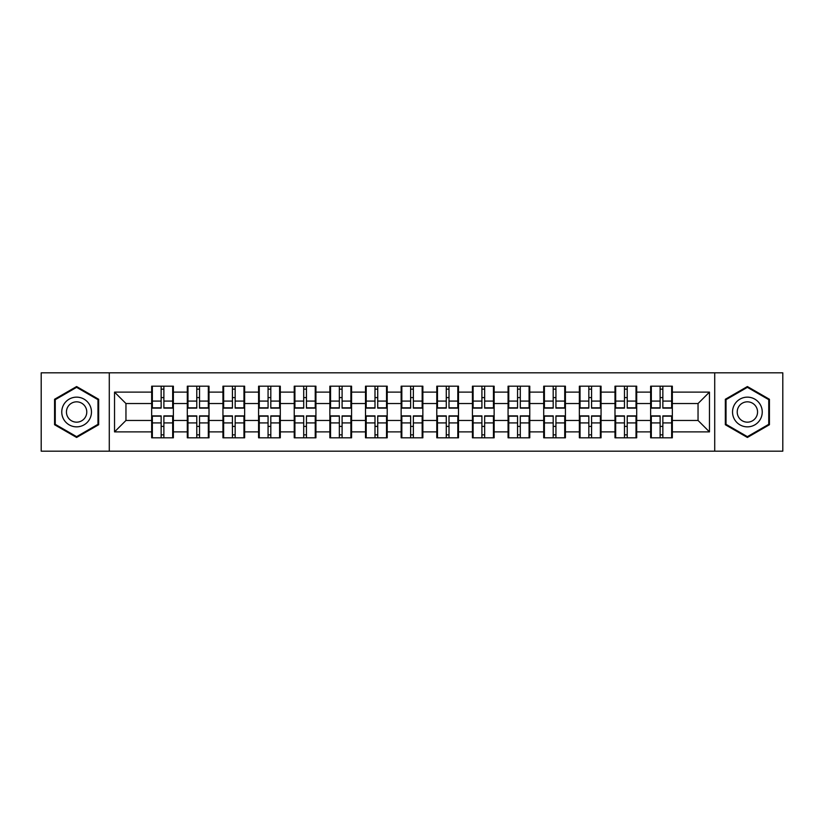 <?xml version="1.0" encoding="UTF-8"?>
<svg xmlns="http://www.w3.org/2000/svg" width="824" height="824" viewBox="0 0 824 824"><rect width="100%" height="100%" fill="white"/><g stroke="black" fill="none" stroke-linecap="round" stroke-linejoin="round"><path stroke-width="1.24" d="M714.717 451.181L782.8 451.181L782.8 372.819L714.717 372.819L714.717 451.181L109.283 451.181L109.283 372.819L41.2 372.819L41.2 451.181L109.283 451.181M672.332 426.513L671.653 426.513M651.321 426.513L650.63 426.513M650.63 397.487L651.321 397.487M671.653 397.487L672.332 397.487M672.332 394.521L671.653 394.521M651.321 394.521L650.63 394.521M650.63 429.479L651.321 429.479M671.653 429.479L672.332 429.479M636.694 426.513L636.015 426.513M615.672 426.513L614.992 426.513M614.992 397.487L615.672 397.487M636.015 397.487L636.694 397.487M636.694 394.521L636.015 394.521M615.672 394.521L614.992 394.521M614.992 429.479L615.672 429.479M636.015 429.479L636.694 429.479M601.056 426.513L600.366 426.513M580.034 426.513L579.354 426.513M579.354 397.487L580.034 397.487M600.366 397.487L601.056 397.487M601.056 394.521L600.366 394.521M580.034 394.521L579.354 394.521M579.354 429.479L580.034 429.479M600.366 429.479L601.056 429.479M565.419 426.513L564.728 426.513M544.396 426.513L543.706 426.513M543.706 397.487L544.396 397.487M564.728 397.487L565.419 397.487M565.419 394.521L564.728 394.521M544.396 394.521L543.706 394.521M543.706 429.479L544.396 429.479M564.728 429.479L565.419 429.479M529.77 426.513L529.09 426.513M508.758 426.513L508.068 426.513M508.068 397.487L508.758 397.487M529.09 397.487L529.77 397.487M529.77 394.521L529.09 394.521M508.758 394.521L508.068 394.521M508.068 429.479L508.758 429.479M529.09 429.479L529.77 429.479M494.132 426.513L493.452 426.513M473.11 426.513L472.43 426.513M472.43 397.487L473.11 397.487M493.452 397.487L494.132 397.487M494.132 394.521L493.452 394.521M473.11 394.521L472.43 394.521M472.43 429.479L473.11 429.479M493.452 429.479L494.132 429.479M458.494 426.513L457.804 426.513M437.472 426.513L436.792 426.513M436.792 397.487L437.472 397.487M457.804 397.487L458.494 397.487M458.494 394.521L457.804 394.521M437.472 394.521L436.792 394.521M436.792 429.479L437.472 429.479M457.804 429.479L458.494 429.479M422.856 426.513L422.166 426.513M401.834 426.513L401.144 426.513M401.144 397.487L401.834 397.487M422.166 397.487L422.856 397.487M422.856 394.521L422.166 394.521M401.834 394.521L401.144 394.521M401.144 429.479L401.834 429.479M422.166 429.479L422.856 429.479M387.208 426.513L386.528 426.513M366.196 426.513L365.506 426.513M365.506 397.487L366.196 397.487M386.528 397.487L387.208 397.487M387.208 394.521L386.528 394.521M366.196 394.521L365.506 394.521M365.506 429.479L366.196 429.479M386.528 429.479L387.208 429.479M351.57 426.513L350.89 426.513M330.548 426.513L329.868 426.513M329.868 397.487L330.548 397.487M350.89 397.487L351.57 397.487M351.57 394.521L350.89 394.521M330.548 394.521L329.868 394.521M329.868 429.479L330.548 429.479M350.89 429.479L351.57 429.479M315.932 426.513L315.242 426.513M294.91 426.513L294.23 426.513M294.23 397.487L294.91 397.487M315.242 397.487L315.932 397.487M315.932 394.521L315.242 394.521M294.91 394.521L294.23 394.521M294.23 429.479L294.91 429.479M315.242 429.479L315.932 429.479M280.294 426.513L279.604 426.513M259.272 426.513L258.582 426.513M258.582 397.487L259.272 397.487M279.604 397.487L280.294 397.487M280.294 394.521L279.604 394.521M259.272 394.521L258.582 394.521M258.582 429.479L259.272 429.479M279.604 429.479L280.294 429.479M244.646 426.513L243.966 426.513M223.634 426.513L222.944 426.513M222.944 397.487L223.634 397.487M243.966 397.487L244.646 397.487M244.646 394.521L243.966 394.521M223.634 394.521L222.944 394.521M222.944 429.479L223.634 429.479M243.966 429.479L244.646 429.479M209.008 426.513L208.328 426.513M187.985 426.513L187.305 426.513M187.305 397.487L187.985 397.487M208.328 397.487L209.008 397.487M209.008 394.521L208.328 394.521M187.985 394.521L187.305 394.521M187.305 429.479L187.985 429.479M208.328 429.479L209.008 429.479M714.717 372.819L109.283 372.819M698.041 420.456L698.041 403.544L672.332 403.544L672.332 420.456L698.041 420.456L709.464 431.879L709.464 392.121L672.332 392.121L672.332 386.188L650.63 386.188L650.63 403.544L636.694 403.544L636.694 420.456L650.63 420.456L650.63 403.544M709.464 431.879L672.332 431.879L672.332 437.812L650.63 437.812L650.63 431.879L636.694 431.879L636.694 437.812L614.992 437.812L614.992 431.879L601.056 431.879L601.056 437.812L579.354 437.812L579.354 431.879L565.419 431.879L565.419 437.812L543.706 437.812L543.706 431.879L529.77 431.879L529.77 437.812L508.068 437.812L508.068 431.879L494.132 431.879L494.132 437.812L472.43 437.812L472.43 431.879L458.494 431.879L458.494 437.812L436.792 437.812L436.792 431.879L422.856 431.879L422.856 437.812L401.144 437.812L401.144 431.879L387.208 431.879L387.208 437.812L365.506 437.812L365.506 431.879L351.57 431.879L351.57 437.812L329.868 437.812L329.868 431.879L315.932 431.879L315.932 437.812L294.23 437.812L294.23 431.879L280.294 431.879L280.294 437.812L258.582 437.812L258.582 431.879L244.646 431.879L244.646 437.812L222.944 437.812L222.944 431.879L209.008 431.879L209.008 437.812L187.305 437.812L187.305 431.879L173.37 431.879L173.37 437.812L151.667 437.812L151.667 431.879L114.536 431.879L114.536 392.121L151.667 392.121L151.667 403.544L125.959 403.544L125.959 420.456L151.667 420.456L151.667 403.544M650.63 392.121L636.694 392.121L636.694 386.188L614.992 386.188L614.992 392.121L601.056 392.121L601.056 386.188L579.354 386.188L579.354 392.121L565.419 392.121L565.419 386.188L543.706 386.188L543.706 392.121L529.77 392.121L529.77 386.188L508.068 386.188L508.068 392.121L494.132 392.121L494.132 386.188L472.43 386.188L472.43 392.121L458.494 392.121L458.494 386.188L436.792 386.188L436.792 392.121L422.856 392.121L422.856 386.188L401.144 386.188L401.144 392.121L387.208 392.121L387.208 386.188L365.506 386.188L365.506 392.121L351.57 392.121L351.57 386.188L329.868 386.188L329.868 392.121L315.932 392.121L315.932 386.188L294.23 386.188L294.23 392.121L280.294 392.121L280.294 386.188L258.582 386.188L258.582 392.121L244.646 392.121L244.646 386.188L222.944 386.188L222.944 392.121L209.008 392.121L209.008 386.188L187.305 386.188L187.305 392.121L173.37 392.121L173.37 386.188L151.667 386.188L151.667 392.121M650.63 420.456L650.63 431.879M636.694 420.456L636.694 431.879M636.694 392.121L636.694 403.544M601.056 420.456L614.992 420.456L614.992 403.544L601.056 403.544L601.056 431.879M614.992 420.456L614.992 431.879M614.992 392.121L614.992 403.544M601.056 392.121L601.056 403.544M565.419 420.456L579.354 420.456L579.354 403.544L565.419 403.544L565.419 431.879M579.354 420.456L579.354 431.879M579.354 392.121L579.354 403.544M565.419 392.121L565.419 403.544M529.77 420.456L543.706 420.456L543.706 403.544L529.77 403.544L529.77 431.879M543.706 420.456L543.706 431.879M543.706 392.121L543.706 403.544M529.77 392.121L529.77 403.544M494.132 420.456L508.068 420.456L508.068 403.544L494.132 403.544L494.132 431.879M508.068 420.456L508.068 431.879M508.068 392.121L508.068 403.544M494.132 392.121L494.132 403.544M458.494 420.456L472.43 420.456L472.43 403.544L458.494 403.544L458.494 431.879M472.43 420.456L472.43 431.879M472.43 392.121L472.43 403.544M458.494 392.121L458.494 403.544M422.856 420.456L436.792 420.456L436.792 403.544L422.856 403.544L422.856 431.879M436.792 420.456L436.792 431.879M436.792 392.121L436.792 403.544M422.856 392.121L422.856 403.544M387.208 420.456L401.144 420.456L401.144 403.544L387.208 403.544L387.208 431.879M401.144 420.456L401.144 431.879M401.144 392.121L401.144 403.544M387.208 392.121L387.208 403.544M351.57 420.456L365.506 420.456L365.506 403.544L351.57 403.544L351.57 431.879M365.506 420.456L365.506 431.879M365.506 392.121L365.506 403.544M351.57 392.121L351.57 403.544M315.932 420.456L329.868 420.456L329.868 403.544L315.932 403.544L315.932 431.879M329.868 420.456L329.868 431.879M329.868 392.121L329.868 403.544M315.932 392.121L315.932 403.544M280.294 420.456L294.23 420.456L294.23 403.544L280.294 403.544L280.294 431.879M294.23 420.456L294.23 431.879M294.23 392.121L294.23 403.544M280.294 392.121L280.294 403.544M244.646 420.456L258.582 420.456L258.582 403.544L244.646 403.544L244.646 431.879M258.582 420.456L258.582 431.879M258.582 392.121L258.582 403.544M244.646 392.121L244.646 403.544M209.008 420.456L222.944 420.456L222.944 403.544L209.008 403.544L209.008 431.879M222.944 420.456L222.944 431.879M222.944 392.121L222.944 403.544M209.008 392.121L209.008 403.544M173.37 420.456L187.305 420.456L187.305 403.544L173.37 403.544L173.37 431.879M187.305 420.456L187.305 431.879M187.305 392.121L187.305 403.544M173.37 392.121L173.37 403.544M173.37 426.513L172.68 426.513M152.347 426.513L151.667 426.513M151.667 397.487L152.347 397.487M172.68 397.487L173.37 397.487M173.37 394.521L172.68 394.521M152.347 394.521L151.667 394.521M151.667 429.479L152.347 429.479M172.68 429.479L173.37 429.479M151.667 420.456L151.667 431.879M125.959 420.456L114.536 431.879M114.536 392.121L125.959 403.544M672.332 420.456L672.332 431.879M672.332 392.121L672.332 403.544M709.464 392.121L698.041 403.544M76.611 386.538L54.569 399.269L54.569 424.731L76.611 437.462L98.664 424.731L98.664 399.269L76.611 386.538M725.336 424.731L747.389 437.462L769.431 424.731L769.431 399.269L747.389 386.538L725.336 399.269L725.336 424.731M172.68 386.188L172.68 408.117L163.883 408.117L163.883 386.188M161.143 386.188L161.143 408.117L152.347 408.117L152.347 386.188M161.143 389.155L163.883 389.155M163.883 397.611L161.143 397.611M152.347 437.812L152.347 415.883L161.143 415.883L161.143 437.812M163.883 437.812L163.883 415.883L172.68 415.883L172.68 437.812M163.883 434.845L161.143 434.845M161.143 426.389L163.883 426.389M76.611 397.147A14.853 14.853 0 0 0 61.759 412A14.853 14.853 0 0 0 76.611 426.853A14.853 14.853 0 0 0 91.464 412A14.853 14.853 0 0 0 76.611 397.147M76.611 401.834A10.166 10.166 0 0 0 66.445 412A10.166 10.166 0 0 0 76.611 422.166A10.166 10.166 0 0 0 86.778 412A10.166 10.166 0 0 0 76.611 401.834M97.974 424.329L76.611 436.668L55.249 424.329L55.249 399.671L76.611 387.332L97.974 399.671L97.974 424.329M760.253 404.574A14.853 14.853 0 0 0 739.962 399.135A14.853 14.853 0 0 0 734.524 419.426A14.853 14.853 0 0 0 754.815 424.865A14.853 14.853 0 0 0 760.253 404.574M756.195 406.912A10.166 10.166 0 0 0 742.3 403.193A10.166 10.166 0 0 0 738.582 417.088A10.166 10.166 0 0 0 752.466 420.807A10.166 10.166 0 0 0 756.195 406.912M747.389 436.668L726.026 424.329L726.026 399.671L747.389 387.332L768.751 399.671L768.751 424.329L747.389 436.668M208.328 386.188L208.328 408.117L199.532 408.117L199.532 386.188M196.782 386.188L196.782 408.117L187.985 408.117L187.985 386.188M196.782 389.155L199.532 389.155M199.532 397.611L196.782 397.611M243.966 386.188L243.966 408.117L235.17 408.117L235.17 386.188M232.43 386.188L232.43 408.117L223.634 408.117L223.634 386.188M232.43 389.155L235.17 389.155M235.17 397.611L232.43 397.611M279.604 386.188L279.604 408.117L270.808 408.117L270.808 386.188M268.068 386.188L268.068 408.117L259.272 408.117L259.272 386.188M268.068 389.155L270.808 389.155M270.808 397.611L268.068 397.611M315.242 386.188L315.242 408.117L306.446 408.117L306.446 386.188M303.706 386.188L303.706 408.117L294.91 408.117L294.91 386.188M303.706 389.155L306.446 389.155M306.446 397.611L303.706 397.611M350.89 386.188L350.89 408.117L342.094 408.117L342.094 386.188M339.344 386.188L339.344 408.117L330.548 408.117L330.548 386.188M339.344 389.155L342.094 389.155M342.094 397.611L339.344 397.611M187.985 437.812L187.985 415.883L196.782 415.883L196.782 437.812M199.532 437.812L199.532 415.883L208.328 415.883L208.328 437.812M199.532 434.845L196.782 434.845M196.782 426.389L199.532 426.389M223.634 437.812L223.634 415.883L232.43 415.883L232.43 437.812M235.17 437.812L235.17 415.883L243.966 415.883L243.966 437.812M235.17 434.845L232.43 434.845M232.43 426.389L235.17 426.389M259.272 437.812L259.272 415.883L268.068 415.883L268.068 437.812M270.808 437.812L270.808 415.883L279.604 415.883L279.604 437.812M270.808 434.845L268.068 434.845M268.068 426.389L270.808 426.389M294.91 437.812L294.91 415.883L303.706 415.883L303.706 437.812M306.446 437.812L306.446 415.883L315.242 415.883L315.242 437.812M306.446 434.845L303.706 434.845M303.706 426.389L306.446 426.389M330.548 437.812L330.548 415.883L339.344 415.883L339.344 437.812M342.094 437.812L342.094 415.883L350.89 415.883L350.89 437.812M342.094 434.845L339.344 434.845M339.344 426.389L342.094 426.389M386.528 386.188L386.528 408.117L377.732 408.117L377.732 386.188M374.992 386.188L374.992 408.117L366.196 408.117L366.196 386.188M374.992 389.155L377.732 389.155M377.732 397.611L374.992 397.611M366.196 437.812L366.196 415.883L374.992 415.883L374.992 437.812M377.732 437.812L377.732 415.883L386.528 415.883L386.528 437.812M377.732 434.845L374.992 434.845M374.992 426.389L377.732 426.389M422.166 386.188L422.166 408.117L413.37 408.117L413.37 386.188M410.63 386.188L410.63 408.117L401.834 408.117L401.834 386.188M410.63 389.155L413.37 389.155M413.37 397.611L410.63 397.611M401.834 437.812L401.834 415.883L410.63 415.883L410.63 437.812M413.37 437.812L413.37 415.883L422.166 415.883L422.166 437.812M413.37 434.845L410.63 434.845M410.63 426.389L413.37 426.389M457.804 386.188L457.804 408.117L449.008 408.117L449.008 386.188M446.268 386.188L446.268 408.117L437.472 408.117L437.472 386.188M446.268 389.155L449.008 389.155M449.008 397.611L446.268 397.611M437.472 437.812L437.472 415.883L446.268 415.883L446.268 437.812M449.008 437.812L449.008 415.883L457.804 415.883L457.804 437.812M449.008 434.845L446.268 434.845M446.268 426.389L449.008 426.389M493.452 386.188L493.452 408.117L484.656 408.117L484.656 386.188M481.906 386.188L481.906 408.117L473.11 408.117L473.11 386.188M481.906 389.155L484.656 389.155M484.656 397.611L481.906 397.611M473.11 437.812L473.11 415.883L481.906 415.883L481.906 437.812M484.656 437.812L484.656 415.883L493.452 415.883L493.452 437.812M484.656 434.845L481.906 434.845M481.906 426.389L484.656 426.389M529.09 386.188L529.09 408.117L520.294 408.117L520.294 386.188M517.554 386.188L517.554 408.117L508.758 408.117L508.758 386.188M517.554 389.155L520.294 389.155M520.294 397.611L517.554 397.611M508.758 437.812L508.758 415.883L517.554 415.883L517.554 437.812M520.294 437.812L520.294 415.883L529.09 415.883L529.09 437.812M520.294 434.845L517.554 434.845M517.554 426.389L520.294 426.389M564.728 386.188L564.728 408.117L555.932 408.117L555.932 386.188M553.192 386.188L553.192 408.117L544.396 408.117L544.396 386.188M553.192 389.155L555.932 389.155M555.932 397.611L553.192 397.611M544.396 437.812L544.396 415.883L553.192 415.883L553.192 437.812M555.932 437.812L555.932 415.883L564.728 415.883L564.728 437.812M555.932 434.845L553.192 434.845M553.192 426.389L555.932 426.389M600.366 386.188L600.366 408.117L591.57 408.117L591.57 386.188M588.83 386.188L588.83 408.117L580.034 408.117L580.034 386.188M588.83 389.155L591.57 389.155M591.57 397.611L588.83 397.611M580.034 437.812L580.034 415.883L588.83 415.883L588.83 437.812M591.57 437.812L591.57 415.883L600.366 415.883L600.366 437.812M591.57 434.845L588.83 434.845M588.83 426.389L591.57 426.389M636.015 386.188L636.015 408.117L627.219 408.117L627.219 386.188M624.468 386.188L624.468 408.117L615.672 408.117L615.672 386.188M624.468 389.155L627.219 389.155M627.219 397.611L624.468 397.611M615.672 437.812L615.672 415.883L624.468 415.883L624.468 437.812M627.219 437.812L627.219 415.883L636.015 415.883L636.015 437.812M627.219 434.845L624.468 434.845M624.468 426.389L627.219 426.389M671.653 386.188L671.653 408.117L662.856 408.117L662.856 386.188M660.117 386.188L660.117 408.117L651.321 408.117L651.321 386.188M660.117 389.155L662.856 389.155M662.856 397.611L660.117 397.611M651.321 437.812L651.321 415.883L660.117 415.883L660.117 437.812M662.856 437.812L662.856 415.883L671.653 415.883L671.653 437.812M662.856 434.845L660.117 434.845M660.117 426.389L662.856 426.389M161.143 401.072L152.347 401.072M161.143 407.829L152.347 407.829M172.68 401.072L163.883 401.072M172.68 407.829L163.883 407.829M163.883 422.928L172.68 422.928M163.883 416.172L172.68 416.172M152.347 422.928L161.143 422.928M152.347 416.172L161.143 416.172M196.782 401.072L187.985 401.072M196.782 407.829L187.985 407.829M208.328 401.072L199.532 401.072M208.328 407.829L199.532 407.829M232.43 401.072L223.634 401.072M232.43 407.829L223.634 407.829M243.966 401.072L235.17 401.072M243.966 407.829L235.17 407.829M268.068 401.072L259.272 401.072M268.068 407.829L259.272 407.829M279.604 401.072L270.808 401.072M279.604 407.829L270.808 407.829M303.706 401.072L294.91 401.072M303.706 407.829L294.91 407.829M315.242 401.072L306.446 401.072M315.242 407.829L306.446 407.829M339.344 401.072L330.548 401.072M339.344 407.829L330.548 407.829M350.89 401.072L342.094 401.072M350.89 407.829L342.094 407.829M199.532 422.928L208.328 422.928M199.532 416.172L208.328 416.172M187.985 422.928L196.782 422.928M187.985 416.172L196.782 416.172M235.17 422.928L243.966 422.928M235.17 416.172L243.966 416.172M223.634 422.928L232.43 422.928M223.634 416.172L232.43 416.172M270.808 422.928L279.604 422.928M270.808 416.172L279.604 416.172M259.272 422.928L268.068 422.928M259.272 416.172L268.068 416.172M306.446 422.928L315.242 422.928M306.446 416.172L315.242 416.172M294.91 422.928L303.706 422.928M294.91 416.172L303.706 416.172M342.094 422.928L350.89 422.928M342.094 416.172L350.89 416.172M330.548 422.928L339.344 422.928M330.548 416.172L339.344 416.172M374.992 401.072L366.196 401.072M374.992 407.829L366.196 407.829M386.528 401.072L377.732 401.072M386.528 407.829L377.732 407.829M377.732 422.928L386.528 422.928M377.732 416.172L386.528 416.172M366.196 422.928L374.992 422.928M366.196 416.172L374.992 416.172M410.63 401.072L401.834 401.072M410.63 407.829L401.834 407.829M422.166 401.072L413.37 401.072M422.166 407.829L413.37 407.829M413.37 422.928L422.166 422.928M413.37 416.172L422.166 416.172M401.834 422.928L410.63 422.928M401.834 416.172L410.63 416.172M446.268 401.072L437.472 401.072M446.268 407.829L437.472 407.829M457.804 401.072L449.008 401.072M457.804 407.829L449.008 407.829M449.008 422.928L457.804 422.928M449.008 416.172L457.804 416.172M437.472 422.928L446.268 422.928M437.472 416.172L446.268 416.172M481.906 401.072L473.11 401.072M481.906 407.829L473.11 407.829M493.452 401.072L484.656 401.072M493.452 407.829L484.656 407.829M484.656 422.928L493.452 422.928M484.656 416.172L493.452 416.172M473.11 422.928L481.906 422.928M473.11 416.172L481.906 416.172M517.554 401.072L508.758 401.072M517.554 407.829L508.758 407.829M529.09 401.072L520.294 401.072M529.09 407.829L520.294 407.829M520.294 422.928L529.09 422.928M520.294 416.172L529.09 416.172M508.758 422.928L517.554 422.928M508.758 416.172L517.554 416.172M553.192 401.072L544.396 401.072M553.192 407.829L544.396 407.829M564.728 401.072L555.932 401.072M564.728 407.829L555.932 407.829M555.932 422.928L564.728 422.928M555.932 416.172L564.728 416.172M544.396 422.928L553.192 422.928M544.396 416.172L553.192 416.172M588.83 401.072L580.034 401.072M588.83 407.829L580.034 407.829M600.366 401.072L591.57 401.072M600.366 407.829L591.57 407.829M591.57 422.928L600.366 422.928M591.57 416.172L600.366 416.172M580.034 422.928L588.83 422.928M580.034 416.172L588.83 416.172M624.468 401.072L615.672 401.072M624.468 407.829L615.672 407.829M636.015 401.072L627.219 401.072M636.015 407.829L627.219 407.829M627.219 422.928L636.015 422.928M627.219 416.172L636.015 416.172M615.672 422.928L624.468 422.928M615.672 416.172L624.468 416.172M660.117 401.072L651.321 401.072M660.117 407.829L651.321 407.829M671.653 401.072L662.856 401.072M671.653 407.829L662.856 407.829M662.856 422.928L671.653 422.928M662.856 416.172L671.653 416.172M651.321 422.928L660.117 422.928M651.321 416.172L660.117 416.172"/></g></svg>
